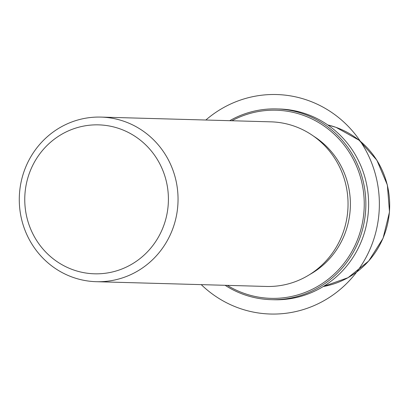 <?xml version="1.0" encoding="UTF-8"?>
<svg xmlns="http://www.w3.org/2000/svg" width="410" height="410" viewBox="0 0 410 410"><rect width="100%" height="100%" fill="white"/><g stroke="black" fill="none" stroke-linecap="round" stroke-linejoin="round"><path stroke-width="0.61" d="M313.527 136.125A79.724 76.865 91.6 0 1 350.355 206.43A79.724 76.865 91.6 0 1 309.658 274.567M100.962 117.091L270.964 121.842A82.338 79.381 91.6 0 1 294.39 126.198A82.338 79.381 91.6 0 1 346.773 218.684A82.338 79.381 91.6 0 1 266.362 286.457L96.365 281.701A82.338 79.381 91.6 0 1 72.939 277.344A82.338 79.381 91.6 0 1 20.556 184.864A82.338 79.381 91.6 0 1 100.962 117.091A82.338 79.381 91.6 0 1 124.389 121.447A82.338 79.381 91.6 0 1 176.772 213.933A82.338 79.381 91.6 0 1 96.365 281.701M73.308 269.862A74.497 71.822 91.6 0 1 28.633 175.342A74.497 71.822 91.6 0 1 119.858 128.812A74.497 71.822 91.6 0 1 164.533 223.337A74.497 71.822 91.6 0 1 73.308 269.862M229.718 120.689A95.407 91.983 91.6 0 1 276.535 108.922L279.307 108.998A95.407 91.983 91.6 0 1 306.449 114.052A95.407 91.983 91.6 0 1 367.15 221.21A95.407 91.983 91.6 0 1 273.977 299.741L271.205 299.664A95.407 91.983 91.6 0 1 244.058 294.616A95.407 91.983 91.6 0 1 225.116 285.304M231.916 120.75A94.1 90.723 91.6 0 1 302.923 115.2A94.1 90.723 91.6 0 1 359.35 234.597A94.1 90.723 91.6 0 1 244.119 293.365A94.1 90.723 91.6 0 1 227.314 285.365M276.535 108.922A95.407 91.983 91.6 0 1 303.677 113.975A95.407 91.983 91.6 0 1 364.377 221.133A95.407 91.983 91.6 0 1 271.205 299.664M201.238 284.632A109.783 105.841 -88.4 0 0 291.428 312.446A109.783 105.841 -88.4 0 0 377.841 185.489A109.783 105.841 -88.4 0 0 255.614 96.119A109.783 105.841 -88.4 0 0 205.84 120.022M327.785 124.958A82.338 79.381 91.6 0 1 336.021 127.361A82.338 79.381 91.6 0 1 389.408 211.965A82.338 79.381 91.6 0 1 323.27 286.513L348.049 277.688L368.728 261.006L383.063 238.282L389.5 211.99L387.353 184.977L376.846 160.161L359.114 140.235L336.077 127.372L327.774 124.953"/></g></svg>
